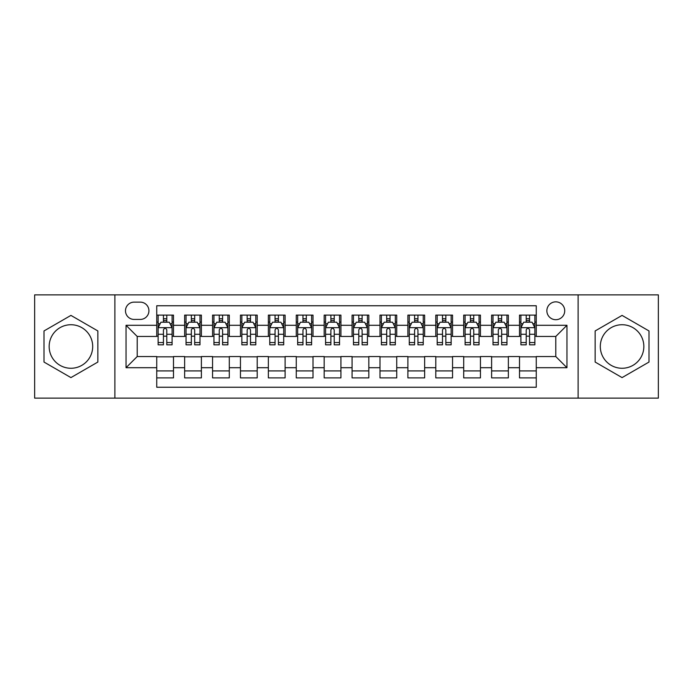 <?xml version="1.0" encoding="UTF-8"?>
<svg xmlns="http://www.w3.org/2000/svg" width="693" height="693" viewBox="0 0 693 693"><rect width="100%" height="100%" fill="white"/><g stroke="black" fill="none" stroke-linecap="round" stroke-linejoin="round"><path stroke-width="1.04" d="M622.071 324.731A21.769 21.769 0 0 0 600.303 346.5A21.769 21.769 0 0 0 622.071 368.269A21.769 21.769 0 0 0 643.84 346.5A21.769 21.769 0 0 0 622.071 324.731M555.795 301.853A8.931 8.931 0 0 0 546.864 310.785A8.931 8.931 0 0 0 555.795 319.707A8.931 8.931 0 0 0 564.726 310.785A8.931 8.931 0 0 0 555.795 301.853M70.929 368.269A21.769 21.769 0 0 1 49.16 346.5A21.769 21.769 0 0 1 70.929 324.731A21.769 21.769 0 0 1 92.697 346.5A21.769 21.769 0 0 1 70.929 368.269M578.118 398.129L658.35 398.129L658.35 294.871L578.118 294.871L578.118 398.129L114.882 398.129L114.882 294.871L34.65 294.871L34.65 398.129L114.882 398.129M536.261 315.107L519.516 315.107L519.516 325.294L508.359 325.294L508.359 336.451L519.516 336.451L519.516 325.294M508.359 325.294L508.359 315.107L491.614 315.107L491.614 325.294L480.448 325.294L480.448 336.451L491.614 336.451L491.614 325.294M480.448 325.294L480.448 315.107L463.704 315.107L463.704 325.294L452.546 325.294L452.546 336.451L463.704 336.451L463.704 325.294M452.546 325.294L452.546 315.107L435.802 315.107L435.802 325.294L424.636 325.294L424.636 336.451L435.802 336.451L435.802 325.294M424.636 325.294L424.636 315.107L407.891 315.107L407.891 325.294L396.734 325.294L396.734 336.451L407.891 336.451L407.891 325.294M396.734 325.294L396.734 315.107L379.989 315.107L379.989 325.294L368.823 325.294L368.823 336.451L379.989 336.451L379.989 325.294M368.823 325.294L368.823 315.107L352.079 315.107L352.079 325.294L340.921 325.294L340.921 336.451L352.079 336.451L352.079 325.294M340.921 325.294L340.921 315.107L324.177 315.107L324.177 325.294L313.011 325.294L313.011 336.451L324.177 336.451L324.177 325.294M313.011 325.294L313.011 315.107L296.266 315.107L296.266 325.294L285.109 325.294L285.109 336.451L296.266 336.451L296.266 325.294M285.109 325.294L285.109 315.107L268.364 315.107L268.364 325.294L257.198 325.294L257.198 336.451L268.364 336.451L268.364 325.294M257.198 325.294L257.198 315.107L240.454 315.107L240.454 325.294L229.296 325.294L229.296 336.451L240.454 336.451L240.454 325.294M229.296 325.294L229.296 315.107L212.552 315.107L212.552 325.294L201.386 325.294L201.386 336.451L212.552 336.451L212.552 325.294M201.386 325.294L201.386 315.107L184.641 315.107L184.641 336.451L173.484 336.451L173.484 315.107L156.739 315.107M156.739 377.893L173.484 377.893L173.484 356.548L184.641 356.548L184.641 377.893L201.386 377.893L201.386 356.548L212.552 356.548L212.552 367.706L201.386 367.706M212.552 367.706L212.552 377.893L229.296 377.893L229.296 356.548L240.454 356.548L240.454 367.706L229.296 367.706M240.454 367.706L240.454 377.893L257.198 377.893L257.198 356.548L268.364 356.548L268.364 367.706L257.198 367.706M268.364 367.706L268.364 377.893L285.109 377.893L285.109 356.548L296.266 356.548L296.266 367.706L285.109 367.706M296.266 367.706L296.266 377.893L313.011 377.893L313.011 356.548L324.177 356.548L324.177 367.706L313.011 367.706M324.177 367.706L324.177 377.893L340.921 377.893L340.921 356.548L352.079 356.548L352.079 367.706L340.921 367.706M352.079 367.706L352.079 377.893L368.823 377.893L368.823 356.548L379.989 356.548L379.989 367.706L368.823 367.706M379.989 367.706L379.989 377.893L396.734 377.893L396.734 356.548L407.891 356.548L407.891 367.706L396.734 367.706M407.891 367.706L407.891 377.893L424.636 377.893L424.636 356.548L435.802 356.548L435.802 367.706L424.636 367.706M435.802 367.706L435.802 377.893L452.546 377.893L452.546 356.548L463.704 356.548L463.704 367.706L452.546 367.706M463.704 367.706L463.704 377.893L480.448 377.893L480.448 356.548L491.614 356.548L491.614 367.706L480.448 367.706M491.614 367.706L491.614 377.893L508.359 377.893L508.359 356.548L519.516 356.548L519.516 367.706L508.359 367.706M134.139 319.43L140.272 319.43A8.654 8.654 0 0 0 148.926 310.785A8.654 8.654 0 0 0 140.272 302.131L134.139 302.131A8.654 8.654 0 0 0 125.485 310.785A8.654 8.654 0 0 0 134.139 319.43M578.118 294.871L114.882 294.871M536.261 325.294L536.261 305.76L156.739 305.76L156.739 336.451L137.205 336.451L137.205 356.548L156.739 356.548L156.739 387.24L536.261 387.24L536.261 356.548L555.795 356.548L555.795 336.451L536.261 336.451L536.261 325.294L566.961 325.294L566.961 367.706L536.261 367.706M156.739 367.706L126.039 367.706L126.039 325.294L156.739 325.294M519.516 367.706L519.516 377.893L536.261 377.893M156.739 322.08L158.134 322.08M163.435 322.08L166.788 322.08M172.089 322.08L173.484 322.08M156.739 336.174L158.134 336.174M163.435 336.174L166.788 336.174M172.089 336.174L173.484 336.174M156.739 356.826L173.484 356.826M156.739 370.92L173.484 370.92M184.641 336.174L186.045 336.174M191.346 336.174L194.69 336.174M199.991 336.174L201.386 336.174M184.641 322.08L186.045 322.08M191.346 322.08L194.69 322.08M199.991 322.08L201.386 322.08M184.641 356.826L201.386 356.826M184.641 370.92L201.386 370.92M212.552 356.826L229.296 356.826M212.552 370.92L229.296 370.92M212.552 322.08L213.946 322.08M219.248 322.08L222.6 322.08M227.902 322.08L229.296 322.08M212.552 336.174L213.946 336.174M219.248 336.174L222.6 336.174M227.902 336.174L229.296 336.174M240.454 356.826L257.198 356.826M240.454 370.92L257.198 370.92M240.454 322.08L241.848 322.08M247.158 322.08L250.502 322.08M255.804 322.08L257.198 322.08M240.454 336.174L241.848 336.174M247.158 336.174L250.502 336.174M255.804 336.174L257.198 336.174M268.364 356.826L285.109 356.826M268.364 370.92L285.109 370.92M268.364 322.08L269.759 322.08M275.06 322.08L278.413 322.08M283.714 322.08L285.109 322.08M268.364 336.174L269.759 336.174M275.06 336.174L278.413 336.174M283.714 336.174L285.109 336.174M296.266 356.826L313.011 356.826M296.266 370.92L313.011 370.92M296.266 322.08L297.661 322.08M302.962 322.08L306.315 322.08M311.616 322.08L313.011 322.08M296.266 336.174L297.661 336.174M302.962 336.174L306.315 336.174M311.616 336.174L313.011 336.174M324.177 356.826L340.921 356.826M324.177 370.92L340.921 370.92M324.177 322.08L325.571 322.08M330.873 322.08L334.225 322.08M339.527 322.08L340.921 322.08M324.177 336.174L325.571 336.174M330.873 336.174L334.225 336.174M339.527 336.174L340.921 336.174M352.079 356.826L368.823 356.826M352.079 370.92L368.823 370.92M352.079 322.08L353.473 322.08M358.775 322.08L362.127 322.08M367.429 322.08L368.823 322.08M352.079 336.174L353.473 336.174M358.775 336.174L362.127 336.174M367.429 336.174L368.823 336.174M379.989 356.826L396.734 356.826M379.989 370.92L396.734 370.92M379.989 322.08L381.384 322.08M386.685 322.08L390.038 322.08M395.339 322.08L396.734 322.08M379.989 336.174L381.384 336.174M386.685 336.174L390.038 336.174M395.339 336.174L396.734 336.174M407.891 356.826L424.636 356.826M407.891 370.92L424.636 370.92M407.891 322.08L409.286 322.08M414.587 322.08L417.94 322.08M423.241 322.08L424.636 322.08M407.891 336.174L409.286 336.174M414.587 336.174L417.94 336.174M423.241 336.174L424.636 336.174M435.802 356.826L452.546 356.826M435.802 370.92L452.546 370.92M435.802 322.08L437.196 322.08M442.498 322.08L445.842 322.08M451.152 322.08L452.546 322.08M435.802 336.174L437.196 336.174M442.498 336.174L445.842 336.174M451.152 336.174L452.546 336.174M463.704 356.826L480.448 356.826M463.704 370.92L480.448 370.92M463.704 322.08L465.098 322.08M470.4 322.08L473.752 322.08M479.054 322.08L480.448 322.08M463.704 336.174L465.098 336.174M470.4 336.174L473.752 336.174M479.054 336.174L480.448 336.174M491.614 356.826L508.359 356.826M491.614 370.92L508.359 370.92M491.614 322.08L493.009 322.08M498.31 322.08L501.654 322.08M506.955 322.08L508.359 322.08M491.614 336.174L493.009 336.174M498.31 336.174L501.654 336.174M506.955 336.174L508.359 336.174M519.516 356.826L536.261 356.826M519.516 370.92L536.261 370.92M519.516 322.08L520.911 322.08M526.212 322.08L529.565 322.08M534.866 322.08L536.261 322.08M519.516 336.174L520.911 336.174M526.212 336.174L529.565 336.174M534.866 336.174L536.261 336.174M137.205 336.451L126.039 325.294M137.205 356.548L126.039 367.706M566.961 325.294L555.795 336.451M566.961 367.706L555.795 356.548M70.929 377.598L97.86 362.049L97.86 330.951L70.929 315.402L43.997 330.951L43.997 362.049L70.929 377.598M649.003 330.951L622.071 315.402L595.14 330.951L595.14 362.049L622.071 377.598L649.003 362.049L649.003 330.951M166.788 318.737L163.435 318.737M172.089 342.55L166.788 342.55L166.788 344.828L172.089 344.828L172.089 327.806L169.3 322.219L160.923 322.219L158.134 327.806L158.134 344.828L163.435 344.828L163.435 342.55L158.134 342.55M158.134 327.806L158.134 315.107M172.089 327.806L172.089 315.107M163.435 322.219L163.435 315.107M166.788 315.107L166.788 322.219M166.788 342.55L166.788 329.894C165.67 327.746 164.553 327.746 163.435 329.894L163.435 342.55M194.69 318.737L191.346 318.737M199.991 342.55L194.69 342.55L194.69 344.828L199.991 344.828L199.991 327.806L197.202 322.219L188.834 322.219L186.045 327.806L186.045 344.828L191.346 344.828L191.346 342.55L186.045 342.55M186.045 327.806L186.045 315.107M199.991 327.806L199.991 315.107M191.346 322.219L191.346 315.107M194.69 315.107L194.69 322.219M194.69 342.55L194.69 329.894C193.572 327.746 192.463 327.746 191.346 329.894L191.346 342.55M222.6 318.737L219.248 318.737M227.902 342.55L222.6 342.55L222.6 344.828L227.902 344.828L227.902 327.806L225.112 322.219L216.736 322.219L213.946 327.806L213.946 344.828L219.248 344.828L219.248 342.55L213.946 342.55M213.946 327.806L213.946 315.107M227.902 327.806L227.902 315.107M219.248 322.219L219.248 315.107M222.6 315.107L222.6 322.219M222.6 342.55L222.6 329.894C221.483 327.746 220.365 327.746 219.248 329.894L219.248 342.55M250.502 318.737L247.158 318.737M255.804 342.55L250.502 342.55L250.502 344.828L255.804 344.828L255.804 327.806L253.014 322.219L244.646 322.219L241.848 327.806L241.848 344.828L247.158 344.828L247.158 342.55L241.848 342.55M241.848 327.806L241.848 315.107M255.804 327.806L255.804 315.107M247.158 322.219L247.158 315.107M250.502 315.107L250.502 322.219M250.502 342.55L250.502 329.894C249.385 327.746 248.276 327.746 247.158 329.894L247.158 342.55M278.413 318.737L275.06 318.737M283.714 342.55L278.413 342.55L278.413 344.828L283.714 344.828L283.714 327.806L280.925 322.219L272.548 322.219L269.759 327.806L269.759 344.828L275.06 344.828L275.06 342.55L269.759 342.55M269.759 327.806L269.759 315.107M283.714 327.806L283.714 315.107M275.06 322.219L275.06 315.107M278.413 315.107L278.413 322.219M278.413 342.55L278.413 329.894C277.295 327.746 276.178 327.746 275.06 329.894L275.06 342.55M306.315 318.737L302.962 318.737M311.616 342.55L306.315 342.55L306.315 344.828L311.616 344.828L311.616 327.806L308.827 322.219L300.459 322.219L297.661 327.806L297.661 344.828L302.962 344.828L302.962 342.55L297.661 342.55M297.661 327.806L297.661 315.107M311.616 327.806L311.616 315.107M302.962 322.219L302.962 315.107M306.315 315.107L306.315 322.219M306.315 342.55L306.315 329.894C305.197 327.746 304.088 327.746 302.962 329.894L302.962 342.55M334.225 318.737L330.873 318.737M339.527 342.55L334.225 342.55L334.225 344.828L339.527 344.828L339.527 327.806L336.729 322.219L328.361 322.219L325.571 327.806L325.571 344.828L330.873 344.828L330.873 342.55L325.571 342.55M325.571 327.806L325.571 315.107M339.527 327.806L339.527 315.107M330.873 322.219L330.873 315.107M334.225 315.107L334.225 322.219M334.225 342.55L334.225 329.894C333.108 327.746 331.99 327.746 330.873 329.894L330.873 342.55M362.127 318.737L358.775 318.737M367.429 342.55L362.127 342.55L362.127 344.828L367.429 344.828L367.429 327.806L364.639 322.219L356.271 322.219L353.473 327.806L353.473 344.828L358.775 344.828L358.775 342.55L353.473 342.55M353.473 327.806L353.473 315.107M367.429 327.806L367.429 315.107M358.775 322.219L358.775 315.107M362.127 315.107L362.127 322.219M362.127 342.55L362.127 329.894C361.01 327.746 359.892 327.746 358.775 329.894L358.775 342.55M390.038 318.737L386.685 318.737M395.339 342.55L390.038 342.55L390.038 344.828L395.339 344.828L395.339 327.806L392.541 322.219L384.173 322.219L381.384 327.806L381.384 344.828L386.685 344.828L386.685 342.55L381.384 342.55M381.384 327.806L381.384 315.107M395.339 327.806L395.339 315.107M386.685 322.219L386.685 315.107M390.038 315.107L390.038 322.219M390.038 342.55L390.038 329.894C388.92 327.746 387.803 327.746 386.685 329.894L386.685 342.55M417.94 318.737L414.587 318.737M423.241 342.55L417.94 342.55L417.94 344.828L423.241 344.828L423.241 327.806L420.452 322.219L412.075 322.219L409.286 327.806L409.286 344.828L414.587 344.828L414.587 342.55L409.286 342.55M409.286 327.806L409.286 315.107M423.241 327.806L423.241 315.107M414.587 322.219L414.587 315.107M417.94 315.107L417.94 322.219M417.94 342.55L417.94 329.894C416.822 327.746 415.705 327.746 414.587 329.894L414.587 342.55M445.842 318.737L442.498 318.737M451.152 342.55L445.842 342.55L445.842 344.828L451.152 344.828L451.152 327.806L448.354 322.219L439.986 322.219L437.196 327.806L437.196 344.828L442.498 344.828L442.498 342.55L437.196 342.55M437.196 327.806L437.196 315.107M451.152 327.806L451.152 315.107M442.498 322.219L442.498 315.107M445.842 315.107L445.842 322.219M445.842 342.55L445.842 329.894C444.733 327.746 443.615 327.746 442.498 329.894L442.498 342.55M473.752 318.737L470.4 318.737M479.054 342.55L473.752 342.55L473.752 344.828L479.054 344.828L479.054 327.806L476.264 322.219L467.888 322.219L465.098 327.806L465.098 344.828L470.4 344.828L470.4 342.55L465.098 342.55M465.098 327.806L465.098 315.107M479.054 327.806L479.054 315.107M470.4 322.219L470.4 315.107M473.752 315.107L473.752 322.219M473.752 342.55L473.752 329.894C472.635 327.746 471.517 327.746 470.4 329.894L470.4 342.55M501.654 318.737L498.31 318.737M506.955 342.55L501.654 342.55L501.654 344.828L506.955 344.828L506.955 327.806L504.166 322.219L495.798 322.219L493.009 327.806L493.009 344.828L498.31 344.828L498.31 342.55L493.009 342.55M493.009 327.806L493.009 315.107M506.955 327.806L506.955 315.107M498.31 322.219L498.31 315.107M501.654 315.107L501.654 322.219M501.654 342.55L501.654 329.894C500.545 327.746 499.428 327.746 498.31 329.894L498.31 342.55M529.565 318.737L526.212 318.737M534.866 342.55L529.565 342.55L529.565 344.828L534.866 344.828L534.866 327.806L532.077 322.219L523.7 322.219L520.911 327.806L520.911 344.828L526.212 344.828L526.212 342.55L520.911 342.55M520.911 327.806L520.911 315.107M534.866 327.806L534.866 315.107M526.212 322.219L526.212 315.107M529.565 315.107L529.565 322.219M529.565 342.55L529.565 329.894C528.447 327.746 527.33 327.746 526.212 329.894L526.212 342.55M184.641 367.706L173.484 367.706M184.641 325.294L173.484 325.294M172.02 327.668L158.203 327.668M158.134 323.761L160.161 323.761M170.062 323.761L172.089 323.761M163.435 334.269L158.134 334.269M172.089 334.269L166.788 334.269M166.788 320.512L163.435 320.512M199.922 327.668L186.114 327.668M186.045 323.761L188.063 323.761M197.973 323.761L199.991 323.761M191.346 334.269L186.045 334.269M199.991 334.269L194.69 334.269M194.69 320.512L191.346 320.512M227.832 327.668L214.016 327.668M213.946 323.761L215.973 323.761M225.875 323.761L227.902 323.761M219.248 334.269L213.946 334.269M227.902 334.269L222.6 334.269M222.6 320.512L219.248 320.512M255.734 327.668L241.926 327.668M241.848 323.761L243.875 323.761M253.785 323.761L255.804 323.761M247.158 334.269L241.848 334.269M255.804 334.269L250.502 334.269M250.502 320.512L247.158 320.512M283.645 327.668L269.828 327.668M269.759 323.761L271.777 323.761M281.687 323.761L283.714 323.761M275.06 334.269L269.759 334.269M283.714 334.269L278.413 334.269M278.413 320.512L275.06 320.512M311.547 327.668L297.73 327.668M297.661 323.761L299.688 323.761M309.598 323.761L311.616 323.761M302.962 334.269L297.661 334.269M311.616 334.269L306.315 334.269M306.315 320.512L302.962 320.512M339.457 327.668L325.641 327.668M325.571 323.761L327.59 323.761M337.5 323.761L339.527 323.761M330.873 334.269L325.571 334.269M339.527 334.269L334.225 334.269M334.225 320.512L330.873 320.512M367.359 327.668L353.543 327.668M353.473 323.761L355.5 323.761M365.41 323.761L367.429 323.761M358.775 334.269L353.473 334.269M367.429 334.269L362.127 334.269M362.127 320.512L358.775 320.512M395.27 327.668L381.453 327.668M381.384 323.761L383.402 323.761M393.312 323.761L395.339 323.761M386.685 334.269L381.384 334.269M395.339 334.269L390.038 334.269M390.038 320.512L386.685 320.512M423.172 327.668L409.355 327.668M409.286 323.761L411.313 323.761M421.223 323.761L423.241 323.761M414.587 334.269L409.286 334.269M423.241 334.269L417.94 334.269M417.94 320.512L414.587 320.512M451.074 327.668L437.266 327.668M437.196 323.761L439.215 323.761M449.125 323.761L451.152 323.761M442.498 334.269L437.196 334.269M451.152 334.269L445.842 334.269M445.842 320.512L442.498 320.512M478.984 327.668L465.168 327.668M465.098 323.761L467.125 323.761M477.027 323.761L479.054 323.761M470.4 334.269L465.098 334.269M479.054 334.269L473.752 334.269M473.752 320.512L470.4 320.512M506.886 327.668L493.078 327.668M493.009 323.761L495.027 323.761M504.937 323.761L506.955 323.761M498.31 334.269L493.009 334.269M506.955 334.269L501.654 334.269M501.654 320.512L498.31 320.512M534.797 327.668L520.98 327.668M520.911 323.761L522.938 323.761M532.839 323.761L534.866 323.761M526.212 334.269L520.911 334.269M534.866 334.269L529.565 334.269M529.565 320.512L526.212 320.512"/></g></svg>
